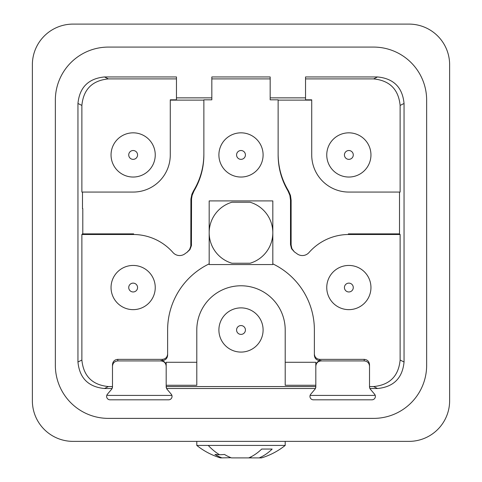 <?xml version="1.0" encoding="UTF-8"?>
<svg xmlns="http://www.w3.org/2000/svg" width="482" height="482" viewBox="0 0 482 482"><rect width="100%" height="100%" fill="white"/><g stroke="black" fill="none" stroke-linecap="round" stroke-linejoin="round"><path stroke-width="0.72" d="M326.754 287.543A22.1 22.1 180 0 0 348.854 309.643A22.1 22.1 180 0 0 370.953 287.543A22.1 22.1 180 0 0 348.854 265.443A22.1 22.1 180 0 0 326.754 287.543A22.1 22.1 180 0 1 348.854 265.443A22.1 22.1 180 0 1 370.953 287.543M111.047 287.543A22.1 22.1 180 0 0 133.146 309.643A22.1 22.1 180 0 0 155.246 287.543A22.1 22.1 180 0 0 133.146 265.443A22.1 22.1 180 0 0 111.047 287.543A22.1 22.1 180 0 1 133.146 265.443A22.1 22.1 180 0 1 155.246 287.543M111.047 154.939A22.1 22.1 180 0 0 133.146 177.039A22.1 22.1 180 0 0 155.246 154.939A22.1 22.1 180 0 0 133.146 132.833A22.1 22.1 180 0 0 111.047 154.939A22.1 22.1 180 0 1 133.146 132.833A22.1 22.1 180 0 1 155.246 154.939M218.9 329.977A22.1 22.1 180 0 0 241 352.083A22.1 22.1 180 0 0 263.1 329.977A22.1 22.1 180 0 0 241 307.877A22.1 22.1 180 0 0 218.9 329.977A22.1 22.1 180 0 1 241 307.877A22.1 22.1 180 0 1 263.1 329.977M326.754 154.939A22.1 22.1 180 0 0 348.854 177.039A22.1 22.1 180 0 0 370.953 154.939A22.1 22.1 180 0 0 348.854 132.833A22.1 22.1 180 0 0 326.754 154.939A22.1 22.1 180 0 1 348.854 132.833A22.1 22.1 180 0 1 370.953 154.939M218.9 154.939A22.1 22.1 180 0 0 241 177.039A22.1 22.1 180 0 0 263.1 154.939A22.1 22.1 180 0 0 241 132.833A22.1 22.1 180 0 0 218.9 154.939A22.1 22.1 180 0 1 241 132.833A22.1 22.1 180 0 1 263.1 154.939M55.352 100.123A53.044 53.044 0 0 1 108.39 47.085L373.61 47.085A53.044 53.044 0 0 1 426.648 100.123L426.648 365.344A53.044 53.044 180 0 1 373.61 418.382L108.39 418.382A53.044 53.044 180 0 1 55.352 365.344L55.352 100.123A53.044 53.044 -0 0 1 108.39 47.085L373.61 47.085A53.044 53.044 180 0 1 426.648 100.123M221.979 457.9A70.372 52.128 -90 0 1 214.954 454.448A66.124 31.408 -36.5 0 0 219.509 454.719A66.124 31.408 -36.5 0 0 224.455 454.448A70.372 52.128 90 0 0 231.481 457.9L248.7 457.9A70.372 47.272 -90 0 0 261.69 449.061L272.167 449.061A70.372 47.272 90 0 1 259.177 457.9L261.515 457.9A70.721 70.721 0 0 0 285.199 445.428L196.795 445.428A70.721 70.721 0 0 0 220.479 457.9L231.011 457.713M259.177 457.9L250.989 457.9L250.989 456.834M248.7 457.9L250.513 457.9A70.372 52.128 -90 0 0 250.989 457.713M290.507 200.06L290.507 244.573L291.122 244.995L291.122 200.181L290.507 200.06L289.875 195.367L288.025 191.023C281.482 179.882 278.186 167.844 278.132 154.921L278.132 99.816L270.173 99.816L270.173 97.858L305.534 97.858L305.534 76.951L377.527 76.951C393.637 78.518 402.476 87.363 404.049 103.467L404.049 362C402.476 378.105 393.637 386.944 377.527 388.516L369.893 388.516L369.513 386.956L369.604 387.739M211.827 78.909L270.173 78.909M187.637 251.875A94.593 94.593 180 0 0 184.889 253.827A94.593 94.593 180 0 1 187.076 252.261L189.914 249.616L191.426 245.639L191.535 198.873L192.125 195.367L193.975 191.023C200.518 179.882 203.814 167.844 203.868 154.921L203.868 99.816L211.827 99.816L211.827 76.951L270.173 76.951L270.173 97.858M82.796 208.905L82.488 208.598L82.796 208.598L82.796 233.884L133.653 233.884L133.146 234.499A53.044 53.044 180 0 1 173.002 252.544A8.839 8.839 180 0 0 184.889 253.827A8.839 8.839 180 0 1 173.002 252.544A53.044 53.044 180 0 0 133.146 234.499L81.874 234.499L81.874 360.042C83.476 376.117 92.315 384.955 108.39 386.558L112.487 386.558L112.487 364.669C112.806 361.446 114.577 359.68 117.789 359.355L162.32 359.355C165.537 359.036 167.302 357.264 167.622 354.047L167.622 329.977A73.378 73.378 180 0 1 209.176 263.865L209.176 200.91L272.824 200.91L272.824 263.865A73.378 73.378 180 0 1 314.378 329.977L314.378 354.047C314.698 357.264 316.463 359.036 319.68 359.355L319.68 360.56L321.12 360.56C317.903 360.879 316.138 362.651 315.818 365.874M399.512 192.065L399.512 233.884L400.126 234.499L400.126 360.042C398.56 376.147 389.715 384.985 373.61 386.558L369.513 386.558L369.513 364.669C369.194 361.446 367.429 359.68 364.211 359.355L319.68 359.355M400.126 234.499L348.854 234.499A53.044 53.044 180 0 0 308.998 252.544A8.839 8.839 180 0 1 302.359 255.55A8.839 8.839 180 0 0 308.998 252.544A53.044 53.044 180 0 1 348.854 234.499L348.347 233.884L399.512 233.884M294.924 252.261A94.593 94.593 180 0 1 297.111 253.827A8.839 8.839 180 0 0 302.359 255.55A8.839 8.839 180 0 1 297.111 253.827A94.593 94.593 180 0 0 294.363 251.875L291.899 248.622L291.122 244.995M290.507 244.573L291.532 248.7L294.363 251.875M176.466 78.909L108.39 78.909C92.285 80.482 83.44 89.321 81.874 105.425L81.874 192.065L133.146 192.065A37.132 37.132 180 0 0 170.279 154.939L170.279 99.816L176.466 99.816L176.466 76.951L104.474 76.951C88.393 78.554 79.554 87.393 77.951 103.467L77.951 362C79.524 378.105 88.363 386.944 104.474 388.516L112.107 388.516L112.487 386.558M82.796 233.577L81.874 234.499M82.488 208.598L82.488 192.065M171.911 395.451L172.044 396.397A3.422 3.422 0 0 1 168.622 399.819A3.422 3.422 180 0 0 171.237 394.192L166.989 389.167A3.422 3.422 180 0 1 166.561 388.516L315.439 388.516L315.818 386.558L166.182 386.558L166.664 388.697M305.534 78.909L373.61 78.909C389.685 80.512 398.524 89.351 400.126 105.425L400.126 192.065L348.854 192.065A37.132 37.132 180 0 1 311.721 154.939L311.721 99.816L305.534 99.816L305.534 97.858M278.132 100.123L311.721 100.123M176.466 97.858L211.827 97.858M170.279 100.123L203.868 100.123M272.824 232.734A31.824 31.824 180 0 1 250.092 263.232A31.824 31.824 180 0 0 250.092 202.235L231.908 202.235A31.824 31.824 180 0 0 231.908 263.232L250.092 263.232L231.908 263.232A31.824 31.824 180 0 1 209.176 232.734M209.176 263.865L209.176 264.558L272.824 264.558L272.824 263.865M369.513 386.558L369.513 386.956M166.182 386.956L166.272 387.739M166.182 366.181C165.862 362.994 164.097 361.241 160.88 360.922L117.789 360.922C114.577 361.241 112.806 362.994 112.487 366.181M112.396 387.739L112.487 386.956M171.893 395.403L110.161 395.403A31.824 31.824 180 0 1 106.829 395.228A3.422 3.422 0 0 0 110.047 399.819L168.622 399.819L110.047 399.819A3.422 3.422 180 0 1 107.432 394.192L111.679 389.167A3.422 3.422 180 0 0 112.107 388.516M315.439 388.516A3.422 3.422 180 0 1 315.011 389.167L310.763 394.192A3.422 3.422 180 0 0 313.378 399.819L371.953 399.819L313.378 399.819A3.422 3.422 0 0 1 310.107 395.403L371.839 395.403A31.824 31.824 180 0 0 375.171 395.228M166.182 386.558L166.182 385.269L196.795 385.269L196.795 329.977A44.205 44.205 180 0 1 241 285.778A44.205 44.205 180 0 1 285.205 329.977A44.205 44.205 180 0 0 241 285.778A44.205 44.205 180 0 0 196.795 329.977M196.795 362.283L166.182 362.283L166.182 385.269M166.182 365.874C165.862 362.651 164.097 360.879 160.88 360.56L162.32 360.56C165.537 360.241 167.302 358.469 167.622 355.252L167.622 354.047L167.622 355.252M193.975 191.023L193.469 190.962C200.331 179.611 203.802 167.302 203.868 154.035M291.122 200.181L290.465 195.403L288.531 190.962C281.669 179.611 278.198 167.302 278.132 154.035M288.531 190.962L288.025 191.023M408.971 24.1A40.669 40.669 0 0 1 449.634 64.769L449.634 400.705A40.669 40.669 0 0 1 408.971 441.373L73.029 441.373A40.669 40.669 0 0 1 32.366 400.705L32.366 64.769A40.669 40.669 180 0 1 73.029 24.1L408.971 24.1M187.076 252.261L189.607 249.562L190.812 246.061L190.914 198.976L191.902 194.24L193.469 190.962M315.818 386.558L315.818 362.283L285.205 362.283M285.205 329.977L285.205 385.269L315.818 385.269M314.378 354.047L314.378 355.252C314.698 358.469 316.463 360.241 319.68 360.56M314.378 355.252L314.378 329.977M190.878 244.995L191.493 244.573M369.989 388.697L369.893 388.516A3.422 3.422 180 0 0 370.321 389.167L374.568 394.192A3.422 3.422 180 0 1 375.376 396.397A3.422 3.422 0 0 1 371.953 399.819A3.422 3.422 180 0 0 375.376 396.397L375.243 395.451M369.513 366.181C369.194 362.994 367.429 361.241 364.211 360.922L321.12 360.922C317.903 361.241 316.138 362.994 315.818 366.181M315.728 387.739L315.818 386.956M353.276 287.543A4.422 4.422 -0 0 1 348.854 291.965A4.422 4.422 -0 0 1 344.431 287.543A4.422 4.422 -0 0 1 348.854 283.127A4.422 4.422 -0 0 1 353.276 287.543M137.569 287.543A4.422 4.422 -0 0 1 133.146 291.965A4.422 4.422 -0 0 1 128.724 287.543A4.422 4.422 -0 0 1 133.146 283.127A4.422 4.422 -0 0 1 137.569 287.543M137.569 154.939A4.422 4.422 -0 0 1 133.146 159.355A4.422 4.422 -0 0 1 128.724 154.939A4.422 4.422 -0 0 1 133.146 150.517A4.422 4.422 -0 0 1 137.569 154.939M245.422 329.977A4.422 4.422 -0 0 1 241 334.4A4.422 4.422 -0 0 1 236.578 329.977A4.422 4.422 -0 0 1 241 325.561A4.422 4.422 -0 0 1 245.422 329.977M353.276 154.939A4.422 4.422 -0 0 1 348.854 159.355A4.422 4.422 -0 0 1 344.431 154.939A4.422 4.422 -0 0 1 348.854 150.517A4.422 4.422 -0 0 1 353.276 154.939M245.422 154.939A4.422 4.422 -0 0 1 241 159.355A4.422 4.422 -0 0 1 236.578 154.939A4.422 4.422 -0 0 1 241 150.517A4.422 4.422 -0 0 1 245.422 154.939M108.39 78.909L104.474 76.951M77.951 362L81.874 360.042M81.874 105.425L77.951 103.467M400.126 105.425L404.049 103.467M400.126 360.042L404.049 362M373.61 78.909L377.527 76.951M104.474 388.516L108.39 386.558M373.61 386.558L377.527 388.516M117.789 360.922L117.789 359.355M160.88 360.56L160.88 360.922M162.32 360.56L162.32 359.355M208.254 445.428A70.721 52.387 90 0 0 219.509 454.719M191.493 200.06L190.878 200.181M364.211 359.355L364.211 360.922M321.12 360.922L321.12 360.56M285.199 441.373L285.199 445.428M196.795 441.373L196.795 445.428"/></g></svg>
